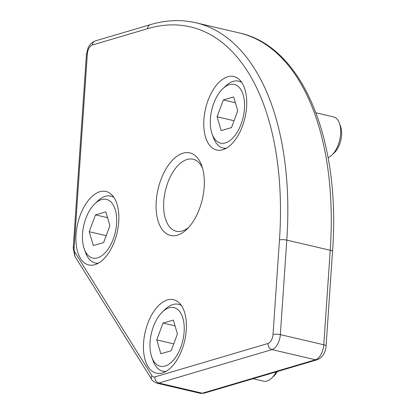 <?xml version="1.0" encoding="UTF-8"?>
<svg xmlns="http://www.w3.org/2000/svg" width="414" height="414" viewBox="0 0 414 414"><rect width="100%" height="100%" fill="white"/><g stroke="black" fill="none" stroke-linecap="round" stroke-linejoin="round"><path stroke-width="0.62" d="M242.092 83.002A37.741 20.214 -76.8 0 0 233.848 76.518A37.741 20.214 -76.8 0 0 208.237 99.893A37.741 20.214 -76.8 0 0 208.397 143.534A37.741 20.214 -76.8 0 0 216.646 150.013A37.741 20.214 -76.8 0 0 242.257 126.643A37.741 20.214 -76.8 0 0 242.092 83.002M114.233 197.944A37.741 20.214 -76.8 0 0 105.989 191.459A37.741 20.214 -76.8 0 0 80.378 214.835A37.741 20.214 -76.8 0 0 80.544 258.476A37.741 20.214 -76.8 0 0 88.787 264.955A37.741 20.214 -76.8 0 0 114.399 241.585A37.741 20.214 -76.8 0 0 114.233 197.944M181.772 306.148A37.741 20.214 -76.8 0 0 173.528 299.664A37.741 20.214 -76.8 0 0 147.917 323.034A37.741 20.214 -76.8 0 0 148.077 366.675A37.741 20.214 -76.8 0 0 156.326 373.159A37.741 20.214 -76.8 0 0 181.937 349.789A37.741 20.214 -76.8 0 0 181.772 306.148M199.129 160.187A42.399 22.708 -76.8 0 0 165.238 170.206A42.399 22.708 -76.8 0 0 161.284 228.186A42.399 22.708 -76.8 0 0 186.755 229.387A42.399 22.708 -76.8 0 0 201.696 165.548A42.399 22.708 -76.8 0 0 199.129 160.187M202.508 168.074A36.981 19.805 -76.8 0 0 201.163 165.574A36.981 19.805 -76.8 0 0 193.084 159.219A36.981 19.805 -76.8 0 0 167.991 182.124A36.981 19.805 -76.8 0 0 168.151 224.885A36.981 19.805 -76.8 0 0 176.229 231.24A36.981 19.805 -76.8 0 0 188.603 227.488M229.48 84.632A30.113 16.125 -76.8 0 0 222.763 88.772A30.113 16.125 -76.8 0 0 212.154 134.115A30.113 16.125 -76.8 0 0 225.356 142.918A30.113 16.125 -76.8 0 0 244.431 108.866A30.113 16.125 -76.8 0 0 229.48 84.632M241.678 82.37A34.341 18.392 -76.8 0 0 238.718 81.149A34.341 18.392 -76.8 0 0 233.242 81.356A34.341 18.392 -76.8 0 0 225.589 86.076L222.763 88.772M212.154 134.115L213.484 137.784A34.341 18.392 -76.8 0 0 223.068 148.026A34.341 18.392 -76.8 0 0 226.261 148.248M217.076 116.758L223.332 99.929L233.672 96.948L237.755 110.792L231.504 127.621L221.164 130.601L217.076 116.758L234.065 120.733M328.085 157.631A21.135 11.318 -76.8 0 0 331.95 155.022L334.383 152.694A17.486 9.367 -76.8 0 0 340.546 126.363L339.397 123.201A21.135 11.318 -76.8 0 0 333.498 116.898L315.965 112.794M331.95 155.022A21.135 11.318 -76.8 0 0 339.397 123.201M235.385 102.75L223.332 99.929M101.621 199.574A30.113 16.125 -76.8 0 0 94.909 203.714A30.113 16.125 -76.8 0 0 84.296 249.057A30.113 16.125 -76.8 0 0 97.502 257.86A30.113 16.125 -76.8 0 0 116.572 223.808A30.113 16.125 -76.8 0 0 101.621 199.574M113.824 197.312A34.341 18.392 -76.8 0 0 110.864 196.091A34.341 18.392 -76.8 0 0 105.384 196.298A34.341 18.392 -76.8 0 0 97.73 201.018L94.909 203.714M84.296 249.057L85.631 252.726A34.341 18.392 -76.8 0 0 95.21 262.968A34.341 18.392 -76.8 0 0 98.403 263.19M89.222 231.7L95.474 214.871L105.813 211.89L109.901 225.733L103.645 242.563L93.305 245.543L89.222 231.7L106.207 235.675M107.526 217.692L95.474 214.871M169.16 307.778A30.113 16.125 -76.8 0 0 162.443 311.918A30.113 16.125 -76.8 0 0 151.834 357.261A30.113 16.125 -76.8 0 0 165.036 366.059A30.113 16.125 -76.8 0 0 184.111 332.012A30.113 16.125 -76.8 0 0 169.16 307.778M181.358 305.511A34.341 18.392 -76.8 0 0 178.398 304.295A34.341 18.392 -76.8 0 0 172.923 304.502A34.341 18.392 -76.8 0 0 165.269 309.222L162.443 311.918M151.834 357.261L153.164 360.93A34.341 18.392 -76.8 0 0 162.749 371.172A34.341 18.392 -76.8 0 0 165.942 371.394M253.011 378.732L263.547 381.196A21.135 11.318 -76.8 0 0 266.916 381.071A21.135 11.318 -76.8 0 0 271.631 378.163A21.135 11.318 -76.8 0 0 276.2 371.875M156.756 339.899L163.012 323.075L173.352 320.089L177.435 333.938L171.184 350.767L160.844 353.747L156.756 339.899L173.745 343.879M271.631 378.163L274.063 375.84A17.486 9.367 -76.8 0 0 277.349 371.534M175.065 325.896L163.012 323.075M195.894 22.775A269.447 144.3 103.2 0 1 254.76 69.066A269.447 144.3 103.2 0 1 286.798 240.11L330.237 250.279A269.447 144.3 -76.8 0 0 298.204 79.229A269.447 144.3 -76.8 0 0 239.339 32.944L195.894 22.775C181.234 19.391 166.076 20.012 150.427 24.628A5.284 4.269 73.5 0 0 147.581 28.68L92.332 45.012A7.923 4.243 -76.8 0 0 87.333 53.996L74.127 247.525A7.923 4.243 -76.8 0 0 75.069 252.561L151.876 375.612A7.923 4.243 -76.8 0 0 154.888 376.916L268.013 343.475A7.923 4.243 -76.8 0 0 273.017 334.491L279.466 239.975A264.163 141.469 -76.8 0 0 147.581 28.68M279.466 239.975A5.284 1.299 3.9 0 1 286.798 240.11L280.345 334.621A13.207 7.074 103.2 0 1 272.008 349.602L158.883 383.043A13.207 7.074 103.2 0 1 156.746 383.131L200.19 393.3A13.207 7.074 -76.8 0 0 202.327 393.212L315.452 359.771A13.207 7.074 -76.8 0 0 323.789 344.79L330.237 250.279A5.284 1.299 3.9 0 1 332.525 251.521C340.981 140.155 302.846 46.503 239.339 32.944M154.888 376.916A5.284 4.269 73.5 0 0 158.883 383.043L202.327 393.212A5.284 4.269 73.5 0 0 204.174 393.171L200.19 393.3M268.013 343.475A5.284 4.269 73.5 0 0 272.008 349.602L315.452 359.771A5.284 4.269 73.5 0 0 317.3 359.725C322.553 357.427 325.476 352.863 326.077 346.032L332.525 251.521M273.017 334.491A5.284 1.299 3.9 0 1 280.345 334.621L323.789 344.79A5.284 1.299 3.9 0 1 326.077 346.032M151.876 375.612A5.284 3.938 148 0 0 151.736 379.426L74.929 256.375A5.284 3.938 -32 0 1 75.069 252.561M74.929 256.375L73.2 248.183A5.284 1.299 3.9 0 1 74.127 247.525M73.2 248.183L86.407 54.653A5.284 1.299 3.9 0 1 87.333 53.996M86.407 54.653L87.939 48.278C89.346 44.821 91.758 42.383 95.179 40.96A5.284 4.269 73.5 0 0 92.332 45.012M204.174 393.171L317.3 359.725M151.736 379.426C151.534 380.119 153.206 381.351 156.746 383.131M95.179 40.96L150.427 24.628M225.583 148.616L223.068 148.026M241.238 81.739L238.718 81.149M97.73 263.558L95.21 262.968M113.379 196.681L110.864 196.091M165.264 371.762L162.749 371.172M180.918 304.885L178.398 304.295"/></g></svg>

